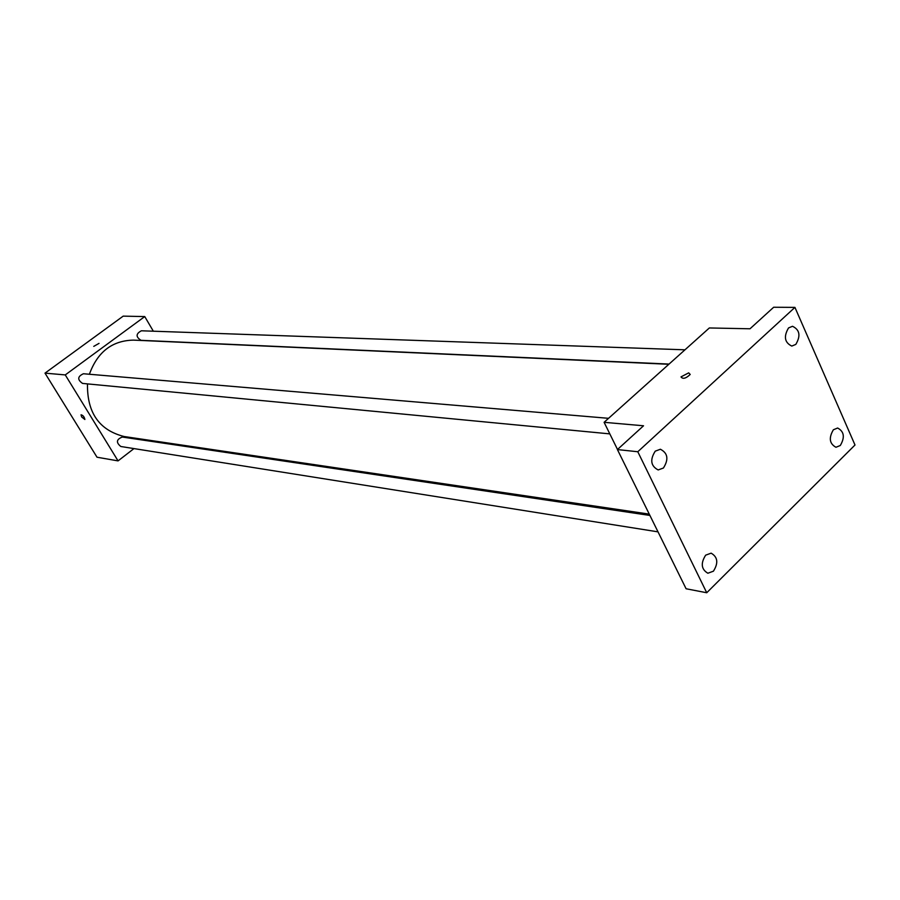 <?xml version="1.0" encoding="UTF-8"?>
<svg xmlns="http://www.w3.org/2000/svg" width="900" height="900" viewBox="0 0 900 900"><rect width="100%" height="100%" fill="white"/><g stroke="black" fill="none" stroke-linecap="round" stroke-linejoin="round"><path stroke-width="1.35" d="M133.976 448.582L118.058 460.89L97.009 457.211L45 373.14L123.188 316.136L144.754 316.575L153.338 331.2M118.058 460.89L65.261 374.918L45 373.14M65.261 374.918L144.754 316.575M93.758 346.376L99.034 343.373M668.835 364.275L133.447 340.121C112.174 340.571 97.481 351.945 89.392 374.254M87.48 383.895C87.008 412.695 99.236 430.245 124.177 436.534L649.271 514.125M145.496 439.684L144.63 440.348M649.913 515.441L122.31 437.04C116.381 439.358 115.886 442.507 120.825 446.501L658.024 531.855M608.558 418.32L83.43 373.748C77.49 376.459 77.209 379.688 82.564 383.423L609.806 433.879M684.967 349.819L141.39 330.784C135.81 333.743 135.697 336.926 141.041 340.324L669.071 364.072M81.664 416.981L81.034 414.799C83.059 415.305 84.341 416.869 84.881 419.49L81.664 416.981L81.045 414.799C83.059 415.294 84.341 416.858 84.881 419.49L81.664 416.97M604.102 422.314L709.346 327.96L750.015 328.781L773.663 307.249L794.936 307.384L855 445.005L706.736 592.751L686.092 588.758L617.411 449.572L643.534 425.779L604.102 422.314L617.512 449.483M706.736 592.751L637.796 451.744L617.411 449.572M637.796 451.744L794.936 307.384M688.691 372.859L690.21 374.456C685.901 378.517 682.83 379.327 680.996 376.886L688.691 372.859L690.21 374.456C685.913 378.517 682.841 379.327 680.996 376.886L688.691 372.859M705.656 555.165L711.124 553.163C717.761 556.999 718.538 563.017 713.419 571.196L707.861 573.233C701.258 569.329 700.526 563.31 705.656 555.165M833.377 429.772L837.63 428.017C844.166 431.505 845.055 437.332 840.296 445.5L835.954 447.266C829.451 443.734 828.596 437.906 833.377 429.772M788.558 327.915L792.506 326.284C799.751 329.76 800.854 335.801 795.814 344.407L791.786 346.072C784.586 342.54 783.506 336.488 788.558 327.915M655.245 451.159L660.398 449.246C667.845 453.094 668.857 459.349 663.413 468.022L658.159 469.946C650.768 466.031 649.789 459.776 655.245 451.159"/></g></svg>

